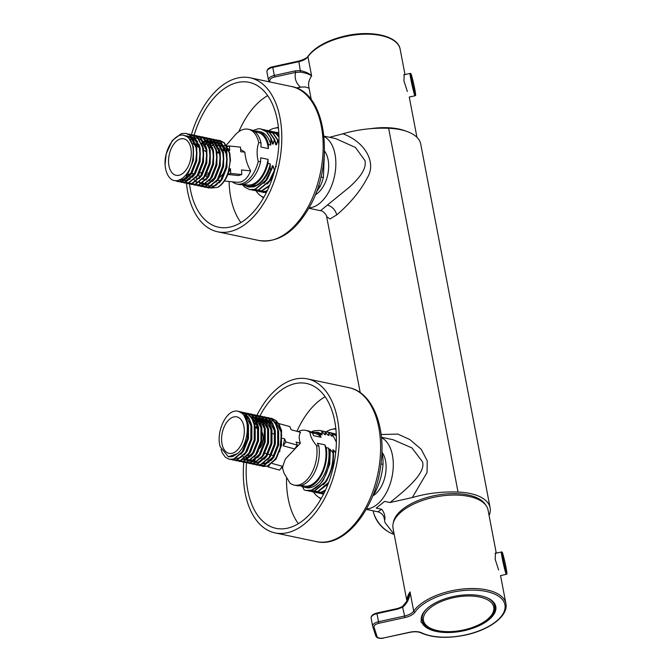 <?xml version="1.0" encoding="UTF-8"?>
<svg xmlns="http://www.w3.org/2000/svg" width="672" height="672" viewBox="0 0 672 672"><rect width="100%" height="100%" fill="white"/><g stroke="black" fill="none" stroke-linecap="round" stroke-linejoin="round"><path stroke-width="1.01" d="M324.475 151.007A25.066 14.7 101.9 0 1 327.373 156.82A25.066 14.7 101.9 0 1 328.104 159.776A25.066 14.7 101.9 0 1 320.242 190.663A25.066 14.7 101.9 0 1 315.252 194.813M381.923 452.13A25.066 14.7 101.9 0 1 384.812 457.943A25.066 14.7 101.9 0 1 385.543 460.891A25.066 14.7 101.9 0 1 377.681 491.778A25.066 14.7 101.9 0 1 372.767 495.894M381.486 437.682A36.834 21.596 101.9 0 1 392.456 455.364A36.834 21.596 101.9 0 1 366.467 508.973M366.257 509.351L377.916 511.804L381.612 509.242L376.211 508.108L384.602 501.396L389.995 502.53C404.544 490.762 426.544 473.088 422.402 461.672L411.978 447.938L393.103 439.715L381.444 437.254M324.038 136.567A36.834 21.596 101.9 0 1 335.009 154.241A36.834 21.596 101.9 0 1 309.019 207.858M308.809 208.228L320.477 210.689L349.398 187.177C359.612 177.811 366.744 168.974 364.963 160.549L355.379 147.428L335.664 138.592L324.005 136.139M381.133 434.524L397.841 434.095L409.836 439.555L421.21 449.274L427.258 460.858L427.048 472.492L412.306 497.574C426.846 493.29 442.092 491.45 458.035 492.064A50.828 23.906 -10.8 0 1 470.022 493.466A50.828 23.906 -10.8 0 1 490.123 507.822L420.731 144.052A50.828 23.906 169.2 0 0 400.63 129.704A50.828 23.906 169.2 0 0 388.643 128.293C372.708 127.68 357.47 129.52 342.93 133.804C365.014 141.901 376.765 162.523 367.382 177.635C358.235 195.812 342.367 210.185 336.739 214.872L330.019 218.971L326.651 216.644L360.226 392.641M490.123 507.822A50.828 23.906 -10.8 0 1 489.09 515.483M373.061 510.779A24.016 15.834 51.3 0 0 373.17 511.241A24.016 15.834 51.3 0 0 373.892 513.736A24.016 15.834 51.3 0 0 388.298 531.728A24.016 15.834 51.3 0 0 394.204 534.425L385.006 522.547L384.098 517.759L385.006 522.547M329.524 137.298L342.93 133.804M412.306 497.574L389.995 502.53M381.612 509.242C384.14 512.316 385.216 515.76 384.829 519.582M404.653 74.651L404.208 74.39L403.914 80.833L407.341 91.442M370.348 128.705A48.376 22.756 -10.8 0 1 406.039 131.141M300.502 72.131L298.889 61.656L272.765 67.393L274.302 75.474L295.268 70.871L300.602 70.644C306.062 71.896 309.733 73.668 311.615 75.97C309.666 74.315 305.962 73.03 300.502 72.131L295.638 72.408L274.663 77.011A5.83 2.738 169.2 0 0 269.833 80.884L270.203 82.034M305.29 86.948L309.086 88.2L305.29 86.948L300.384 87.108A60.035 28.241 -10.8 0 1 295.638 72.408L295.268 70.871M305.449 86.974L300.384 87.108L296.327 87.998M388.298 531.728L387.282 531.107A21.68 14.297 -128.7 0 1 374.279 514.861L373.892 513.736M381.881 453.172L382.553 455.406L381.78 455.246M380.982 463.915L383.015 464.344A36.607 21.462 -78.1 0 0 382.973 459.782A36.607 21.462 -78.1 0 0 382.553 455.406M372.632 496.07A36.607 21.462 -78.1 0 0 375.682 491.35L374.522 491.098M383.015 464.344C382.276 473.701 379.831 482.706 375.682 491.35M259.098 448.871L260.45 447.3C263.5 442.327 264.113 437.447 262.298 432.676M312.312 432.936L315.193 433.541A26.813 15.725 101.9 0 1 321.082 437.254L313.69 435.7L312.278 432.86L309.968 432.373C310.33 436.388 312.53 440.79 316.562 445.603A27.98 16.405 101.9 0 1 309.439 476.734A27.98 16.405 101.9 0 1 294.202 485.108A27.98 16.405 101.9 0 1 289.968 483.092L284.046 473.155L282.492 468.166M281.257 467.821L282.652 468.208C282.341 467.552 283.29 464.428 285.499 458.833L300.384 443.209L296.1 442.033L297.352 445.116L285.894 441.958L284.642 438.875L282.484 438.278M223.499 448.451A18.648 10.937 -78.1 0 0 231.269 453.457A18.648 10.937 -78.1 0 0 242.558 441.302A18.648 10.937 -78.1 0 0 242.407 421.781A18.648 10.937 -78.1 0 0 238.812 417.656A18.648 10.937 -78.1 0 0 224.725 425.67A18.648 10.937 -78.1 0 0 223.499 448.451M303.904 487.158L306.214 487.645A27.98 16.405 101.9 0 0 321.451 479.262A27.98 16.405 101.9 0 0 328.574 448.132L326.264 447.644A27.98 16.405 101.9 0 1 319.141 478.783A27.98 16.405 101.9 0 1 303.904 487.158A27.98 16.405 101.9 0 1 300.359 485.646M294.202 485.108L296.512 485.596A27.98 16.405 -78.1 0 0 311.749 477.221A27.98 16.405 -78.1 0 0 318.872 446.09L316.562 445.603M271.463 418.27L276.024 420.521L279.359 424.83L281.476 430.844L281.45 445.544L276.083 459.043L267.565 466.208L263.273 466.46L261.643 465.923M269.758 418.043L275.604 420.437L278.939 424.738L281.056 430.752L281.03 445.46L275.663 458.959L267.145 466.124L261.425 465.923M268.111 417.564L272.672 419.815L276.007 424.124L278.124 430.139L278.09 444.839L272.731 458.338L264.214 465.503L259.711 465.713M254.436 424.276L256.452 421.974M256.729 421.705L257.972 420.596M258.863 419.908L260.627 418.79M266.406 417.337L272.252 419.723L275.587 424.032L277.704 430.046L277.679 444.755L272.311 458.254L263.794 465.41L258.065 465.217M264.751 416.858L269.321 419.11L272.647 423.419L274.764 429.433L274.739 444.133L269.38 457.632L260.854 464.797L256.36 464.999M263.054 416.623L268.901 419.017L272.227 423.326L274.352 429.341L274.319 444.049L268.96 457.548L260.442 464.705L254.713 464.512M261.4 416.153L265.969 418.404L269.296 422.705L271.412 428.719L271.387 443.428L266.028 456.926L257.502 464.092L253.008 464.293M259.703 415.918L265.549 418.312L268.876 422.621L270.992 428.635L270.967 443.335L265.608 456.834L257.082 463.999L251.362 463.806M258.048 415.447L262.618 417.698L265.944 421.999L268.061 428.014L268.036 442.722L262.676 456.221L254.15 463.386L249.656 463.588M256.351 415.212L262.198 417.606L265.524 421.915L267.641 427.93L267.616 442.63L262.256 456.128L253.73 463.294L248.01 463.1M254.696 414.742L259.266 416.993L262.592 421.294L264.709 427.308L264.684 442.016L259.325 455.515L250.799 462.68L246.305 462.882M252.991 414.506L258.846 416.9L262.172 421.21L264.289 427.224L264.264 441.924L258.905 455.423L250.379 462.588L244.658 462.395M244.28 415.346L244.709 415.128M244.902 415.036L245.977 414.574M246.212 414.49L247.842 414.053M248.069 414.011L249.623 413.885M249.841 413.885L251.555 414.078L255.906 416.287L259.241 420.588L261.358 426.602L261.332 441.311L255.965 454.81L247.447 461.975L242.953 462.176M249.64 413.801L255.494 416.195L258.821 420.504L260.938 426.518L260.912 441.218L255.545 454.717L247.027 461.882L241.307 461.681M247.993 413.33L252.554 415.573L255.889 419.882L258.006 425.897L257.981 440.605L252.613 454.104L244.096 461.261L239.602 461.471M246.288 413.095L252.134 415.489L255.469 419.798L257.586 425.813L257.561 440.513L252.193 454.012L243.676 461.177L237.955 460.975M244.642 412.625L249.203 414.868L252.538 419.177L254.654 425.191L254.621 439.891L249.262 453.39L240.744 460.555L236.242 460.765M241.164 412.474L242.718 412.381M242.936 412.39L248.783 414.784L252.118 419.084L254.234 425.099L254.209 439.807L248.842 453.306L240.324 460.471L234.595 460.27M239.786 411.76L241.492 411.961L245.851 414.162L249.178 418.471L251.303 424.486L251.269 439.186L245.91 452.684L237.384 459.85L232.89 460.06M238.064 411.239L237.989 411.222A24.419 14.322 -78.1 0 1 244.054 415.514L247.523 423.688L247.498 438.396L242.138 451.895L233.612 459.06L229.328 459.312L225.322 457.178L222.323 452.945L221.054 449.392M239.585 411.684L245.431 414.078L248.766 418.379L250.883 424.393L250.849 439.102L245.49 452.6L236.972 459.766L231.244 459.564M238.14 411.256L242.5 413.456L245.826 417.766L247.943 423.78L247.918 438.48L242.558 451.979L234.032 459.144L229.538 459.354M317.587 492.828L324.122 493.046M317.806 492.845L324.013 493.265M319.351 492.786L320.737 493.458M320.939 493.534L323.576 494.138M322.594 493.996L323.56 494.172M336.353 436.069A30.82 18.077 -78.1 0 0 331.808 433.054L328.574 432.365M336.344 435.809L330.271 432.625M336.277 434.297L331.926 433.07M336.269 434.179L332.136 433.146M310.909 491.425L317.78 491.526L328.7 482.387M307.558 490.72L314.429 490.82L325.265 481.799C330.683 473.483 333.278 463.882 333.068 452.995L333.488 453.088C333.698 463.974 331.103 473.575 325.685 481.883L314.849 490.913L309.187 491.173M314.345 432.239L317.864 432.348L322.224 434.053L321.51 430.886L320.006 430.458L314.227 430.702L311.027 432.012M321.468 433.894L321.98 434.91L319.67 434.423L321.082 437.254M326.264 447.644L324.845 444.805L317.453 443.251L318.872 446.09M328.574 448.132L329.734 450.467C330.632 463.63 327.34 474.936 319.855 484.378A30.82 18.077 101.9 0 1 305.626 490.426A30.82 18.077 101.9 0 1 305.516 490.4L304.097 489.88L305.516 490.4M333.068 452.995L330.263 449.392L329.423 449.215L329.734 450.467M335.689 452.794L333.614 450.097L332.774 449.921L333.488 453.088M336.386 442.252L331.808 433.054M321.51 430.886L324.736 434.582L325.576 434.759L324.862 431.592L328.087 435.288L328.927 435.464L328.633 432.39L331.439 435.994L332.279 436.17L331.573 433.003M304.097 489.88L302.551 486.763M305.836 490.468L311.489 490.199L319.855 484.378M321.93 430.979L320.216 430.508M324.862 431.592L321.871 430.954M325.282 431.684L323.568 431.214M312.539 491.879L318.2 491.618L328.154 483.832M328.213 432.298L325.223 431.659M328.633 432.39L326.92 431.92M314.261 492.139L321.132 492.232L325.576 489.972M315.89 492.584L321.552 492.324L325.332 490.518M311.59 432.365A27.98 16.405 101.9 0 1 315.437 432.407L317.747 432.894A27.98 16.405 101.9 0 1 321.98 434.91M237.989 411.222A24.419 14.322 -78.1 0 0 233.764 411.373C224.087 414.011 216.166 434.036 220.231 446.746L228.388 456.775L237.418 453.608L232.621 456.616L228.581 456.809M244.054 415.514C250.505 424.645 246.91 446.384 237.418 453.608M269.128 462.076A22.814 13.381 101.9 0 1 264.214 463.1M279.754 451.693L281.652 430.844L279.048 424.267M312.278 432.86A27.98 16.405 -78.1 0 0 308.045 430.844L305.735 430.357A27.98 16.405 101.9 0 1 309.968 432.373M298.108 431.651A27.98 16.405 101.9 0 1 305.735 430.357M315.437 432.407A27.98 16.405 101.9 0 1 319.67 434.423M300.384 443.209C298.788 438.774 298.838 435.145 300.535 432.323L291.119 429.727L289.85 426.594L278.578 423.494M279.098 426.418L276.78 425.779M267.826 466.124L268.17 466.956L279.628 470.114L282.349 466.267L272.227 463.487M284.642 438.875L283.172 445.805L294.63 448.955L297.352 445.116M283.172 445.805L285.894 441.958M268.17 466.956L269.153 465.57M269.514 465.058L270.892 463.117M324.845 444.805A26.813 15.725 101.9 0 1 321.426 473.5A26.813 15.725 101.9 0 1 304.139 486.016L301.333 485.428M244.112 415.136L246.036 416.422L251 425.779L251.53 429.206M243.961 414.952L245.423 415.128M248.774 415.834L250.27 416.296M250.824 416.548L252.739 417.833L257.712 427.19L258.233 430.618M254.024 450.904L252.89 452.768L245.196 459.262L242.844 459.648M253.487 416.842L252.126 416.539L253.621 417.001M254.176 417.253L256.091 418.538L261.064 427.904L261.584 431.323M255.486 417.245L256.973 417.707M257.527 417.959L259.442 419.244L264.415 428.61L264.936 432.037M260.736 452.315L259.594 454.18L251.899 460.681L249.547 461.059M249.001 461.042L248.035 460.908M258.838 417.95L260.324 418.412M260.879 418.673L262.802 419.95L267.767 429.316L268.288 432.743M248.59 460.362L247.556 459.488M247.33 459.262L245.902 457.397M253.462 421.193L255.352 419.924M255.788 419.689L256.813 419.219M258.14 418.782L260.375 418.48M260.912 418.488L263.676 419.118M264.23 419.378L266.154 420.664L271.118 430.021L271.639 433.448M267.439 453.734L266.297 455.591L258.611 462.092L256.25 462.47M255.704 462.454L254.738 462.328M253.504 461.941L253 461.714M251.563 460.774L250.908 460.194M254.478 424.074L256.519 422.134M256.813 421.898L258.208 420.924M259.14 420.403L261.19 419.572M261.492 419.488L262.038 419.362M265.541 419.362L267.028 419.824M267.582 420.084L269.506 421.369L274.47 430.727L274.999 434.154M256.855 462.647L256.351 462.42M254.915 461.488L254.268 460.9M250.261 452.399L250.186 451.937M255.62 427.602L257.258 425.435M260.165 422.604L261.559 421.63M262.492 421.109L263.525 420.63M264.844 420.193L265.39 420.067M274.142 455.146L273 457.002L265.314 463.504L262.962 463.89M262.408 463.873L261.442 463.739M258.502 429.013L258.779 428.593M272.244 420.773L273.739 421.243M274.294 421.495L276.209 422.78L281.182 432.138L281.702 435.565M277.494 455.851L273.613 461.059M247.38 421.588L248.489 425.25L248.497 438.581L243.667 450.828L240.828 454.264M243.894 414.868L246.876 416.598L249.253 419.387M250.732 422.293L251.84 425.956L251.849 439.286L247.019 451.534L244.18 454.969M241.92 456.784L239.333 458.027L235.939 458.346M254.092 423.007L255.192 426.661L255.2 440L250.37 452.239L247.531 455.675M257.443 423.713L258.544 427.367L258.552 440.706L253.722 452.945L250.891 456.38M253.949 416.984L256.931 418.715L259.316 421.504M260.795 424.418L261.895 428.081L261.904 441.412L257.082 453.65L254.243 457.086M256.318 417.421L256.838 417.547M257.3 417.69L260.282 419.42L262.668 422.218M264.146 425.124L265.255 428.786L265.264 442.117L260.434 454.356L257.594 457.792M255.335 459.606L252.739 460.858L249.346 461.168M248.455 460.984L246.548 460.152M246.28 459.976L245.692 459.539M245.322 459.228L244.6 458.497M244.381 458.245L243.012 456.229M259.669 418.127L260.19 418.253M260.66 418.396L263.634 420.126L266.02 422.923M267.498 425.83L268.607 429.492L268.615 442.823L263.785 455.062L260.946 458.497M249.052 460.244L247.951 459.203M247.733 458.951L246.364 456.943M253.705 421.856L255.696 420.395M256.04 420.185L257.174 419.605M258.384 419.135L260.543 418.69M261.316 418.656L263.542 418.958M264.012 419.101L266.986 420.84L269.371 423.629M270.85 426.535L271.958 430.198L271.967 443.528L267.137 455.767L264.298 459.203M253.94 461.941L253.26 461.563M252.034 460.639L251.303 459.908M249.539 457.313L248.422 454.574M254.747 424.897L256.763 422.822M257.057 422.562L258.535 421.428M259.392 420.89L261.433 419.941M261.736 419.84L262.416 419.639M266.381 419.538L266.893 419.664M267.364 419.815L270.346 421.546L272.723 424.334M274.201 427.241L275.31 430.903L275.318 444.234L270.488 456.473L267.649 459.917M255.385 461.345L254.654 460.614M256.301 428.005L257.51 426.334M260.408 423.268L261.895 422.134M262.752 421.596L263.878 421.016M265.087 420.546L265.768 420.353M277.553 427.946L278.662 431.609L278.67 444.94L273.84 457.178L271.001 460.622M263.768 423.973L265.247 422.839M266.104 422.302L267.229 421.722M267.716 421.512L268.145 421.352M268.439 421.252L269.119 421.058M269.581 420.949L270.606 420.806M270.934 420.781L273.084 420.949M280.913 428.652L281.652 430.844M323.627 491.492L324.962 491.299M323.224 491.677L324.803 491.635A28.081 16.464 101.9 0 1 324.299 491.56A28.081 16.464 101.9 0 1 323.753 491.425M322.224 434.053L317.864 432.348M320.015 484.184L323.442 480.026L329.767 464.268L330.263 449.392M325.576 434.759L324.341 434.053M323.4 484.865L326.802 480.732L333.119 464.974L333.614 450.097M328.927 435.464L327.692 434.759M326.752 485.57L327.995 484.243M332.279 436.17L331.044 435.464M259.896 415.934A74.021 43.403 101.9 0 1 307.079 383.594A74.021 43.403 101.9 0 1 335.479 454.574A74.021 43.403 101.9 0 1 276.562 528.444A74.021 43.403 101.9 0 1 246.506 462.932L246.095 462.84M298.36 523.698A73.147 42.89 101.9 0 1 286.541 478.43M326.264 431.785A35.557 20.849 101.9 0 1 335.874 429.072M256.956 415.262A78.683 46.141 101.9 0 1 307.507 378.916A78.683 46.141 101.9 0 1 338.268 454.49A78.683 46.141 101.9 0 1 275.058 532.904A78.683 46.141 101.9 0 1 243.776 462.328M321.258 498.456A35.557 20.849 101.9 0 1 313.538 492.064M296.923 431.332A73.147 42.89 101.9 0 1 325.114 396.732M495.944 553.207L495.499 552.947L495.205 559.39L498.632 569.999M425.51 610.092A37.304 17.548 169.2 0 0 421.722 619.408L421.31 620.5A37.884 17.825 -10.8 0 1 425.3 610.319A37.884 17.825 -10.8 0 1 453.054 596.585A37.884 17.825 -10.8 0 1 488.275 598.307A37.884 17.825 -10.8 0 1 464.083 630.706A37.884 17.825 -10.8 0 1 422.108 622.969L422.814 622.768A37.304 17.548 169.2 0 0 445.402 631.697M477.456 625.582A37.304 17.548 169.2 0 0 495.113 606.152A37.304 17.548 169.2 0 0 487.998 598.172M496.272 553.14L488.065 510.098A48.376 22.756 169.2 0 0 433.507 497.381A48.376 22.756 169.2 0 0 393.028 528.234L407.005 601.524M421.31 620.5A5.83 2.738 169.2 0 0 421.008 621.726A5.83 2.738 169.2 0 0 422.108 622.969M422.276 619.954L422.814 622.768M397.933 609.05L376.967 613.645L378.512 621.734L404.636 615.997L402.469 606.547L407.728 600.113L410.038 591.914C409.76 598.013 407.392 603.044 402.914 607.009L397.933 609.05L397.858 608.429L376.883 613.032C372.884 614.099 370.961 615.796 371.112 618.106A6.997 3.293 169.2 0 0 371.162 618.299M407.728 600.113L402.469 606.547L397.858 608.429M393.33 522.808A47.62 22.403 -10.8 0 1 436.002 495.34A47.62 22.403 -10.8 0 1 485.78 505.168M224.389 180.986L237.258 182.322L240.668 181.994C244.952 180.592 248.287 176.887 250.664 170.873C247.313 165.06 245.381 158.819 244.86 152.141L240.618 149.436M226.397 145.018L234.881 135.282A27.98 16.405 101.9 0 1 243.205 129.494A27.98 16.405 101.9 0 1 248.296 129.242A27.98 16.405 101.9 0 1 258.737 142.489C256.754 148.411 256.595 154.711 258.266 161.364A27.98 16.405 101.9 0 1 241.853 183.742A27.98 16.405 101.9 0 1 236.754 183.994A27.98 16.405 101.9 0 1 232.319 181.81M191.276 153.728A18.648 10.937 -78.1 0 0 185.766 139.6A18.648 10.937 -78.1 0 0 168.546 160.398A18.648 10.937 -78.1 0 0 178.223 175.4A18.648 10.937 -78.1 0 0 191.276 153.728M208.933 166.53L210.277 158.592M226.498 152.762L226.783 151.864A27.98 16.405 101.9 0 1 226.842 151.612M218.257 140.347L219.971 140.54L224.33 142.75L229.774 153.073L230.488 160.213L227.615 175.09A24.419 14.322 -78.1 0 1 217.686 187.362C225.288 182.104 229.421 173.023 230.068 160.129L229.354 152.989L223.91 142.666L218.056 140.263M216.409 139.793L220.979 142.044L226.422 152.368L227.136 159.508L226.388 167.076L221.029 180.575L212.503 187.732L208.018 187.933M214.704 139.558L220.559 141.96L226.002 152.284L226.716 159.424L225.968 166.984L220.609 180.482L212.083 187.639L206.363 187.446M199.374 177.358L198.82 174.233M213.049 139.087L217.627 141.338L223.07 151.662L223.784 158.802L223.037 166.37L217.678 179.869L209.152 187.026L204.658 187.228M211.352 138.852L217.207 141.254L222.65 151.578L223.364 158.718L222.617 166.278L217.258 179.777L208.732 186.934L203.011 186.74M196.946 179.642L196.384 178.021M209.698 138.382L214.267 140.633L219.719 150.956L220.433 158.096L219.685 165.665L214.318 179.155L205.8 186.32L201.306 186.522M208.001 138.146L213.856 140.54L219.299 150.872L220.013 158.004L219.265 165.572L213.906 179.071L205.38 186.228L199.66 186.026M206.346 137.676L210.916 139.927L216.359 150.251L217.073 157.391L216.334 164.959L210.966 178.45L202.448 185.615L197.954 185.816M204.649 137.441L210.496 139.835L215.947 150.158L216.661 157.298L215.914 164.867L210.546 178.366L202.028 185.522L196.308 185.321M201.499 136.819L203.204 137.012L207.564 139.222L213.007 149.545L213.721 156.685L212.982 164.254L207.614 177.744L199.097 184.909L194.603 185.111M201.298 136.735L207.144 139.129L212.587 149.453L213.301 156.593L212.562 164.161L207.194 177.66L198.677 184.817L192.956 184.615M187.11 178.08L186.329 175.896M199.643 136.265L204.212 138.516L209.656 148.84L210.37 155.98L209.63 163.54L204.263 177.038L195.737 184.195L191.251 184.405M197.938 136.03L203.792 138.424L209.236 148.747L209.95 155.887L209.21 163.456L203.843 176.954L195.325 184.111L189.605 183.91M196.291 135.559L200.861 137.81L206.304 148.134L207.018 155.274L206.279 162.834L200.911 176.333L192.385 183.49L187.9 183.7M194.586 135.324L200.441 137.718L205.884 148.042L206.598 155.182L205.859 162.75L200.491 176.249L191.965 183.406L186.253 183.204M192.94 134.845L197.509 137.105L202.952 147.428L203.666 154.56L202.919 162.128L197.56 175.627L189.034 182.784L184.75 183.036L183.12 182.498M182.918 182.406L181.558 181.583M181.373 181.44L179.743 179.852M191.234 134.618L197.089 137.012L202.532 147.336L203.246 154.476L202.507 162.044L197.14 175.535L188.614 182.7L182.902 182.498M189.588 134.14L194.158 136.391L199.601 146.723L200.315 153.854L199.567 161.423L194.208 174.922L185.682 182.078L181.188 182.288M187.883 133.913L193.738 136.307L199.181 146.63L199.895 153.77L199.147 161.339L193.788 174.829L185.262 181.994L179.542 181.793M179.348 181.7L177.442 180.516M186.228 133.434L190.798 135.685L196.249 146.009L196.963 153.149L196.216 160.717L190.848 174.216L182.33 181.373L178.046 181.625L175.535 180.625M165.094 164.699C164.136 149.806 174.678 132.838 183.784 135.29C191.394 137.483 194.418 145.219 192.847 158.508C190.856 174.443 178.03 185.573 170.512 178.626A24.419 14.322 -78.1 0 1 165.094 164.699L166.186 153.947L172.225 140.591L181.415 133.577L186.018 133.392L190.386 135.601L195.829 145.925L196.543 153.065L195.796 160.633L190.436 174.124L181.91 181.289L177.626 181.541L175.224 180.6M209.454 144.119L210.412 143.321M210.672 143.119L211.495 142.54M211.865 142.296L212.453 141.952M212.696 141.809L213.125 141.59M213.318 141.498L214.393 141.036M214.628 140.952L216.25 140.515M216.485 140.482L218.039 140.347M208.379 144.631L210.059 143.178M210.512 142.842L211.26 142.33M212.831 141.439L214.208 140.868M214.444 140.784L216.065 140.389M216.292 140.356L217.837 140.263M205.027 143.926L206.27 142.817M207.161 142.136L208.27 141.397M209.479 140.734L210.857 140.162M211.092 140.078L212.705 139.684M212.932 139.65L214.486 139.549M201.676 143.22L202.919 142.111M203.809 141.431L204.918 140.692M196.871 144.068L197.677 143.17M193.906 139.591L194.729 139.003M195.098 138.768L195.686 138.415M195.938 138.281L196.367 138.054M196.552 137.962L197.627 137.508M197.862 137.424L199.492 136.987M199.718 136.945L201.281 136.811M258.132 191.285L265.028 191.402L267.414 190.411M259.787 191.747L265.44 191.486L267.229 190.798M278.872 134.072L272.479 131.536M278.863 133.837L272.681 131.603M278.821 132.88L275.831 132.241M275.612 132.224L274.075 132.241M278.813 132.821L276.032 132.308M275.814 132.3L274.277 132.342M261.492 191.999L266.372 192.545M261.702 192.007L266.305 192.679M242.39 184.607L244.406 186.883L249.522 189.588L254.965 189.277L265.81 180.264L270.757 170.285L270.186 167.614C267.296 175.711 263.231 181.44 257.989 184.817L248.657 187.068L245.389 185.749M270.757 170.285L271.177 170.377L272.261 165.774L273.101 165.95L274.529 171.083L275.612 166.48L276.452 166.656M252.899 130.519L258.199 128.772A30.82 18.077 101.9 0 1 260.896 128.99A30.82 18.077 101.9 0 1 270.144 137.071L270.9 138.944L271.37 138.86L272.378 143.9L273.218 144.077L274.302 139.482L275.73 144.606L276.57 144.791L277.654 140.188L278.846 144.018M270.9 138.944L270.749 145.018L268.439 144.53L268.338 148.579L260.946 147.025L261.047 142.976L258.737 142.489M258.266 161.364L260.576 161.851L260.677 157.802L268.069 159.365A26.813 15.725 101.9 0 1 246.7 184.901L243.894 184.304M270.186 167.614L270.278 163.901L267.968 163.414L268.069 159.365M254.142 131.242A27.98 16.405 101.9 0 1 257.998 131.284L260.308 131.771A27.98 16.405 101.9 0 1 270.749 145.018M270.95 138.776L270.144 137.071M271.37 138.86L266.431 131.788L260.929 128.999M249.732 189.63L255.385 189.37L266.23 180.348L271.177 170.377M274.302 139.482L269.363 132.401L262.416 129.41M274.722 139.566L269.783 132.493L264.113 129.671M251.429 189.874L258.317 189.983L269.161 180.97L274.109 170.99M253.084 190.336L258.737 190.075L269.581 181.062L274.529 171.083M277.654 140.188L272.714 133.106L265.768 130.116M278.074 140.272L273.134 133.199L267.464 130.376M254.78 190.579L261.668 190.697L269.707 185.237M256.435 191.041L262.088 190.781L269.321 186.161M278.964 137.122L276.066 133.812L269.128 130.822M278.956 136.601L276.486 133.904L270.816 131.082M270.278 163.901A27.98 16.405 101.9 0 1 248.766 186.522L246.456 186.035A27.98 16.405 101.9 0 1 242.92 184.523M183.784 135.29L188.471 137.416L193.435 146.782L193.444 160.112L188.614 172.351L182.944 177.946M226.472 166.656L226.43 168.361A22.814 13.381 101.9 0 1 225.834 169.537M224.96 171.091A22.814 13.381 101.9 0 1 218.98 177.744M207.245 177.324A22.814 13.381 101.9 0 1 205.657 175.451M224.994 147.798A22.814 13.381 101.9 0 1 226.876 150.276L226.775 154.358M215.065 146A22.814 13.381 101.9 0 1 217.392 145.261M217.736 145.211A22.814 13.381 101.9 0 1 219.282 145.127M220.786 145.337A22.814 13.381 101.9 0 1 224.347 147.193M219.66 142.867L219.089 142.834L219.66 142.867M218.744 142.834L216.535 143.178M216.233 143.27L214.208 144.161M213.31 144.715L211.907 145.782M211.613 146.034L209.521 148.226M211.117 188.051L217.686 187.362M261.047 142.976A27.98 16.405 -78.1 0 0 250.606 129.73L248.296 129.242M257.998 131.284A27.98 16.405 101.9 0 1 268.439 144.53M236.754 183.994L239.064 184.481A27.98 16.405 -78.1 0 0 260.576 161.851M267.968 163.414A27.98 16.405 101.9 0 1 246.456 186.035M250.664 170.873L241.559 169.932L241.769 174.569L238.426 175.552L227.858 174.46M208.774 174.997L206.111 174.72M228.446 172.796L230.488 168.781L229.555 168.689M224.255 147.462L223.163 151.385M244.86 152.141L240.719 151.712L240.517 147.143L229.438 145.992L229.648 150.57L229.093 150.511M227.086 146.681L226.162 146.958L227.942 148.453M228.64 149.218L229.648 150.57M228.69 150.469L226.876 150.276M216.93 151.855L219.391 152.107M230.488 168.781L230.698 173.426L241.769 174.569M229.438 145.992L227.405 146.588M230.698 173.426L227.942 174.233M254.948 131.838L257.754 132.426A26.813 15.725 101.9 0 1 268.338 148.579M185.741 135.769L190.982 137.945L195.947 147.311L196.476 150.73M192.268 171.016L191.125 172.88L183.431 179.374L179.567 179.609M187.32 136.567L188.656 136.466M189.092 136.475L191.856 137.113M192.419 137.365L194.334 138.65L199.307 148.016L199.828 151.435M195.619 171.721L194.477 173.586L186.782 180.079L184.439 180.466M183.884 180.449L181.692 179.928M181.289 179.752L180.676 179.424M190.243 139.322L192.73 138.264M193.032 138.18L193.578 138.054M194.032 137.978L195.266 137.878M195.611 137.886L198.568 138.524M199.122 138.776L201.046 140.062L206.01 149.428L206.531 152.846M203.784 139.474L205.271 139.936M205.825 140.188L207.749 141.481L212.713 150.839L213.234 154.258M189.319 175.652L188.866 174.124M196.006 144.967L197.728 143.27M196.51 182.297L195.854 181.717M195.065 180.844L194.2 179.617M198.248 146.983L198.853 146.244M201.76 143.422L203.154 142.447M204.086 141.918L205.59 141.271M206.438 141.011L207.438 140.801M210.487 140.885L211.974 141.347M215.191 141.893L212.528 141.599L214.452 142.892L219.416 152.25L219.946 155.669M215.737 175.955L214.595 177.828L206.9 184.321L204.557 184.699M201.802 184.17L201.298 183.935M199.861 183.002L199.214 182.423M205.111 144.127L207.01 142.859M207.438 142.624L208.942 141.977M209.79 141.716L210.336 141.59M212.377 141.414L215.326 142.052M215.888 142.304L217.804 143.598L222.776 152.956L223.297 156.383M203.213 183.708L202.566 183.128M208.463 144.833L210.361 143.564M210.79 143.329L212.293 142.682M213.15 142.422L215.384 142.12M215.914 142.128L218.686 142.758M219.24 143.018L221.164 144.304L226.128 153.67L226.649 157.088M208.513 185.581L208.009 185.354M206.564 184.414L205.918 183.834M201.726 174.157L201.558 172.612M209.412 147.79L211.52 145.774M211.814 145.538L213.209 144.564M214.141 144.035L216.199 143.212M216.502 143.128L217.501 142.926M186.144 135.937L187.438 136.038M187.018 135.937L191.822 138.121L194.2 140.91M195.678 143.816L196.787 147.487L196.795 160.818L191.965 173.057L189.126 176.492M186.866 178.307L184.271 179.55L180.407 179.785M190.369 136.643L191.722 136.945M192.192 137.096L195.174 138.827L197.551 141.616M199.038 144.522L200.138 148.193L200.147 161.524L195.317 173.762L192.478 177.198M190.226 179.012L187.622 180.256L184.237 180.575M183.792 180.499L182.918 180.314M183.338 180.39L182.129 179.928M181.734 179.726L180.986 179.248M202.39 145.228L203.498 148.898L203.498 162.229L198.668 174.468L195.838 177.904M190.579 139.801L192.973 138.634M193.267 138.533L193.956 138.34M194.41 138.23L195.434 138.088M195.762 138.062L197.492 138.155M197.912 138.239L198.433 138.365M198.895 138.508L201.877 140.238L204.263 143.027M205.741 145.933L206.85 149.604L206.85 162.935L202.02 175.174L199.189 178.609M209.093 146.639L210.202 150.31L210.202 163.64L205.372 175.879L202.541 179.315M187.782 177.416L186.707 174.812M204.616 139.65L205.136 139.776M205.607 139.919L208.589 141.658L210.966 144.438M212.444 147.353L213.553 151.015L213.553 164.346L208.723 176.585L205.892 180.02M196.258 145.807L198.022 143.934M215.796 148.058L216.905 151.721L216.913 165.06L212.083 177.29L209.244 180.726M196.98 182.154L196.249 181.423M202.003 144.077L203.482 142.951M204.338 142.414L205.951 141.624M206.682 141.364L207.824 141.061M211.327 141.061L211.84 141.187M212.31 141.33L215.292 143.069L217.669 145.849M219.148 148.764L220.256 152.426L220.265 165.766L215.435 178.004L212.596 181.432M202.238 184.17L201.558 183.792M200.332 182.86L199.601 182.137M205.355 144.791L207.346 143.329M207.698 143.119L209.303 142.33M210.034 142.069L210.714 141.868M215.662 142.036L218.644 143.774L221.021 146.563M222.499 149.47L223.608 153.132L223.616 166.471L218.786 178.71L215.947 182.137M203.683 183.574L202.952 182.843M208.715 145.496L210.697 144.035M211.05 143.825L212.663 143.035M213.385 142.775L215.552 142.33M216.317 142.296L218.543 142.598M219.013 142.741L221.995 144.48L224.381 147.269M225.859 150.175L226.96 153.846L226.968 167.177L222.138 179.416L219.307 182.843M217.048 184.666L214.444 185.909L211.058 186.22M208.95 185.581L208.261 185.203M207.035 184.279L206.312 183.548M204.33 180.508L203.473 178.349M202.406 172.973L202.373 172.511M278.309 134.996L277.494 134.862M278.939 136.03L278.048 135.467M278.914 135.131L277.595 134.971M278.93 135.668L277.679 135.055M248.8 187.093L253.974 186.841L257.989 184.817M273.218 144.077L271.564 139.742M263.945 183.322L267.338 179.197L273.101 165.95M276.57 144.791L274.915 140.448M267.296 184.027L270.69 179.903L273.227 175.526M278.905 142.573L278.267 141.162M194.116 135.156A74.021 43.403 101.9 0 1 203.465 112.955A74.021 43.403 101.9 0 1 249.64 82.471A74.021 43.403 101.9 0 1 264.222 196.619A74.021 43.403 101.9 0 1 219.122 227.329A74.021 43.403 101.9 0 1 189.512 183.91M238.854 131.645A73.147 42.89 101.9 0 1 243.667 121.842A73.147 42.89 101.9 0 1 267.674 95.617M263.819 197.333A35.557 20.849 101.9 0 1 256.124 190.982M277.998 135.408A28.081 16.464 101.9 0 1 278.435 135.492M191.402 134.627A78.683 46.141 101.9 0 1 201.55 110.317A78.683 46.141 101.9 0 1 250.068 77.792A78.683 46.141 101.9 0 1 266.129 199.256A78.683 46.141 101.9 0 1 217.619 231.781A78.683 46.141 101.9 0 1 186.438 183.28M268.766 130.704A35.557 20.849 101.9 0 1 278.435 127.949M240.92 222.575A73.147 42.89 101.9 0 1 229.11 181.474M324.467 151.225L323.4 177.517L320.93 176.996M318.444 185.917L320.233 186.295A36.607 21.462 -78.1 0 0 323.4 177.517M320.233 186.295L316.1 192.637M388.643 128.293L458.035 492.064M327.802 205.229C332.354 206.682 335.336 209.899 336.739 214.872M400.151 49.224A48.376 22.756 169.2 0 0 345.584 36.506A48.376 22.756 169.2 0 0 307.952 56.776A1.168 0.924 -145.2 0 1 308.078 56.146C315.193 46.83 327.667 40.085 345.509 35.893C371.414 29.946 398.076 35.784 400.151 49.224L404.989 74.584M298.864 61.169L298.889 61.656A11.659 5.485 -10.8 0 0 307.952 56.776L311.615 75.97A48.376 22.756 169.2 0 0 308.767 86.554L311.312 99.859M269.833 80.884A1.168 1.025 -17.9 0 1 268.531 80.228L268.456 79.934A6.997 3.293 -10.8 0 0 268.498 80.119A1.168 1.025 -17.9 0 0 268.531 80.228L268.573 80.338M272.74 66.906L272.765 67.393A6.997 3.293 169.2 0 0 266.91 71.854L268.456 79.934A6.997 3.293 -10.8 0 1 274.302 75.474L274.663 77.011M308.078 56.146C307.171 57.884 304.08 59.522 298.805 61.043L272.681 66.78C268.909 67.595 266.986 69.283 266.91 71.854A6.997 3.293 169.2 0 0 266.96 72.038M410.113 73.458C410.642 73.13 411.088 73.676 411.449 75.104C413.288 81.598 414.666 87.914 415.573 94.063C415.8 95.18 415.607 95.752 415.01 95.777A11.424 0.588 -102.4 0 1 414.448 94.517A11.424 0.588 -102.4 0 1 411.407 82.026A11.424 0.588 -102.4 0 1 410.113 73.458L403.822 74.836M415.019 93.761A10.727 0.554 77.6 0 0 414.8 89.292A10.727 0.554 77.6 0 0 411.466 75.172A10.727 0.554 77.6 0 0 411.684 79.632A10.727 0.554 77.6 0 0 415.019 93.761M320.972 498.952A36.784 21.571 101.9 0 1 318.662 497.204M307.507 378.916L348.86 387.626A78.683 46.141 101.9 0 1 379.621 463.21A78.683 46.141 101.9 0 1 316.42 541.615L275.058 532.904M332.993 429.164A36.784 21.571 101.9 0 1 335.815 428.492M494.138 603.523L494.592 605.9A36.834 17.329 169.2 0 0 486.536 597.542M486.948 619.786A35.767 16.825 169.2 0 0 479.59 597.005A35.767 16.825 169.2 0 0 430.248 607.841A35.767 16.825 169.2 0 0 437.615 630.613A35.767 16.825 169.2 0 0 486.948 619.786M426.636 608.966A36.834 17.329 169.2 0 0 422.226 619.71C421.344 623.759 432.222 630.63 437.237 630.706C460.37 636.317 498.624 620.852 494.592 605.9M407.047 601.448A48.376 22.756 -10.8 0 1 410.038 591.914L413.7 611.117A48.376 22.756 -10.8 0 1 451.332 590.848A48.376 22.756 -10.8 0 1 505.898 603.565C508.595 615.854 489.552 629.95 465.494 635.032C447.493 638.702 432.642 637.972 420.941 632.839A1.168 0.865 -64.3 0 0 421.638 632.806A47.208 22.21 169.2 0 0 465.436 634.906A47.208 22.21 169.2 0 0 504.622 603.532A47.208 22.21 169.2 0 0 451.693 592.385A47.208 22.21 169.2 0 0 414.968 612.158A12.827 6.031 -10.8 0 1 404.998 617.534L378.874 623.272A5.83 2.738 169.2 0 0 374.035 627.144L377.084 636.586A5.83 2.738 169.2 0 0 383.62 637.963L409.744 632.234A12.827 6.031 -10.8 0 1 421.638 632.806M377.084 636.586A1.168 1.025 162.1 0 1 375.757 635.83L372.775 626.59M404.998 617.534L404.636 615.997A11.659 5.485 169.2 0 0 413.7 611.117A1.168 0.924 34.8 0 0 414.968 612.158M376.883 613.032L376.967 613.645A6.997 3.293 169.2 0 0 371.112 618.106L372.658 626.195A6.997 3.293 -10.8 0 1 378.512 621.734L378.874 623.272M374.035 627.144A1.168 1.025 162.1 0 1 372.733 626.489L375.782 635.939C376.866 638.114 379.495 638.837 383.678 638.098L383.678 637.955M383.62 637.963L409.802 632.36C414.464 631.445 418.177 631.604 420.941 632.839M505.739 573.073A11.424 0.588 -102.4 0 1 502.698 560.582A11.424 0.588 -102.4 0 1 501.404 552.014C501.908 551.628 502.354 552.174 502.74 553.661C504.58 560.154 505.957 566.471 506.864 572.62C507.091 573.737 506.898 574.308 506.302 574.333A11.424 0.588 -102.4 0 1 505.739 573.073M502.757 553.728A10.727 0.554 77.6 0 0 502.975 558.188A10.727 0.554 77.6 0 0 506.302 572.317A10.727 0.554 77.6 0 0 506.092 567.848A10.727 0.554 77.6 0 0 502.757 553.728M275.554 128.041A36.784 21.571 101.9 0 1 278.376 127.378M307.49 207.976A78.683 46.141 101.9 0 1 258.98 240.5C278.225 243.054 294.932 232.117 309.112 207.698C335.294 163.548 326.743 92.131 291.421 86.503A78.683 46.141 101.9 0 1 307.49 207.976M263.533 197.837A36.784 21.571 101.9 0 1 261.215 196.09M320.477 210.689C322.661 210.294 327.222 215.527 326.651 216.644M384.098 517.759C383.258 514.786 381.2 512.795 377.916 511.804M415.01 95.777L409.265 97.037L416.951 137.315M300.443 87.234L296.554 88.091M272.479 433.566L274.999 434.255M251.101 451.08L250.639 451.139M271.673 418.312L271.253 418.228M268.321 417.606L267.901 417.522M264.961 416.9L264.541 416.816M261.61 416.195L261.19 416.111M258.258 415.489L257.838 415.405M254.906 414.784L254.486 414.691M251.555 414.078L251.135 413.986M248.203 413.372L247.783 413.28M244.852 412.667L244.432 412.574M259.921 465.755L259.501 465.671M256.57 465.049L256.15 464.965M253.218 464.344L252.798 464.251M249.866 463.638L249.446 463.546M243.163 462.227L242.743 462.134M239.812 461.521L239.392 461.429M236.452 460.807L236.032 460.723M233.1 460.102L232.68 460.018M229.748 459.396L229.328 459.312M319.032 493.248L319.452 493.34M322.384 493.954L322.804 494.046M330.061 432.583L330.481 432.667M320.006 430.458L320.426 430.55M308.977 491.131L309.397 491.224M323.358 431.164L323.778 431.256M312.329 491.837L312.749 491.929M326.71 431.869L327.13 431.962M315.68 492.542L316.1 492.635M258.098 429.072L255.352 427.442M257.981 451.34L258.401 451.45M264.902 453.239L267.338 453.911M268.145 454.138L270.581 454.81M271.396 455.028L273.848 455.708M263.029 418.832L262.189 418.656M348.86 387.626C372.557 392.146 386.03 426.695 381.007 463.705C376.102 508.502 344.753 548.528 316.42 541.615M421.772 617.324L422.226 619.71M505.898 603.565L500.556 575.585M501.404 552.014L495.113 553.392M506.302 574.333L500.556 575.593M207.06 172.99L209.656 173.258M206.413 151.822L203.389 150.032M199.198 147.546L196.384 145.883M195.434 145.32L192.511 143.59M204.868 187.278L204.448 187.186M201.516 186.572L201.096 186.48M198.164 185.867L197.744 185.774M194.813 185.161L194.393 185.069M191.461 184.447L191.041 184.363M188.11 183.742L187.69 183.658M181.398 182.33L180.978 182.246M178.046 181.625L177.626 181.541M219.971 140.54L219.551 140.456M216.619 139.835L216.199 139.751M209.908 138.424L209.488 138.331M206.556 137.718L206.136 137.626M203.204 137.012L202.784 136.92M199.853 136.307L199.433 136.214M196.501 135.601L196.081 135.509M193.15 134.887L192.73 134.803M189.798 134.182L189.378 134.098M186.438 133.476L186.018 133.392M273.966 131.746L274.386 131.83M277.318 132.451L277.738 132.535M259.577 191.705L259.997 191.797M262.928 192.419L263.348 192.503M249.522 189.588L249.942 189.68M263.903 129.62L264.323 129.713M252.874 190.294L253.294 190.386M267.254 130.334L267.674 130.418M256.225 190.999L256.645 191.092M220.534 180.592L217.4 180.264M229.009 146.118L226.993 145.908M226.607 145.874L223.877 145.589M223.49 145.547L220.744 145.261M202.658 172.477L199.685 172.83M194.569 173.443L191.083 173.863M190.571 173.922L187.118 174.334M225.725 145.782L226.195 145.244M217.14 152.939L219.702 153.208M214.679 141.767L213.839 141.59M218.03 142.472L217.19 142.296M217.619 231.781L258.98 240.5M250.068 77.792L291.421 86.503"/></g></svg>
